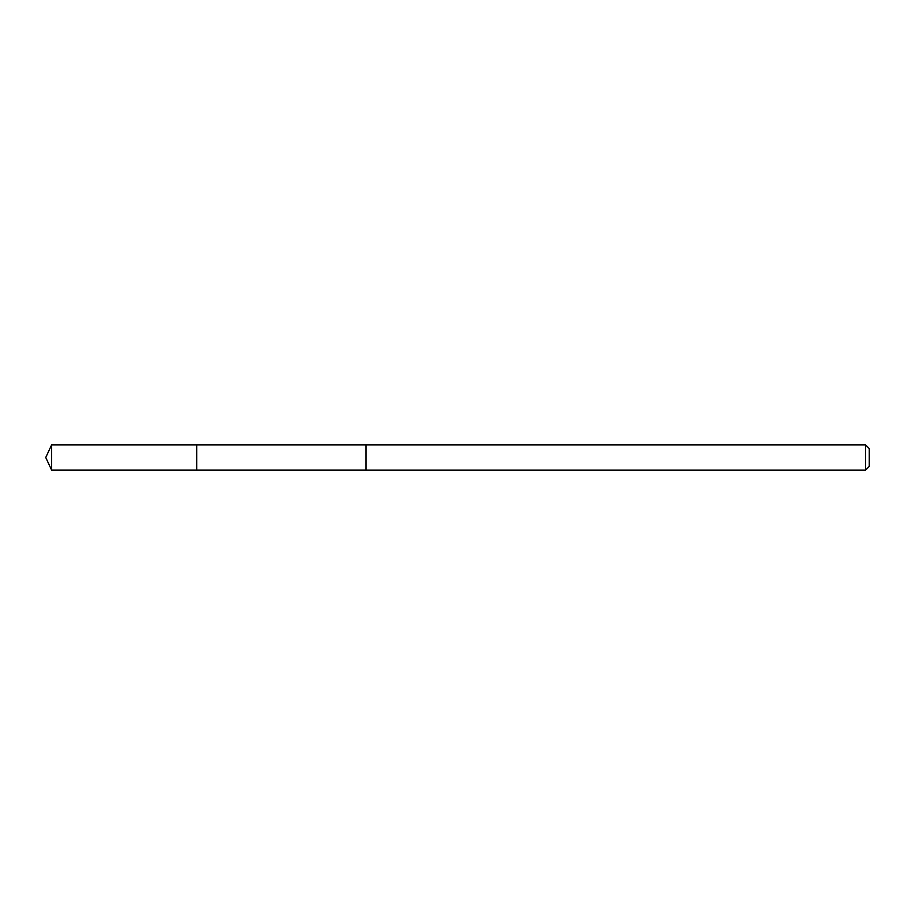 <?xml version="1.0" encoding="UTF-8"?>
<svg xmlns="http://www.w3.org/2000/svg" width="915" height="915" viewBox="0 0 915 915"><rect width="100%" height="100%" fill="white"/><g stroke="black" fill="none" stroke-linecap="round" stroke-linejoin="round"><path stroke-width="1.37" d="M196.725 470.07L196.725 444.93L51.617 444.919L51.617 470.081L196.725 470.07L196.725 444.93L366 444.942L366 470.058L51.617 470.081L45.75 457.5L51.617 470.081M366 464.809L366 470.081L865.613 470.081L865.613 444.919L366 444.919L366 464.809M865.613 444.919L869.25 448.556L869.25 466.444L865.613 470.081M45.75 457.5L51.617 444.919"/></g></svg>
